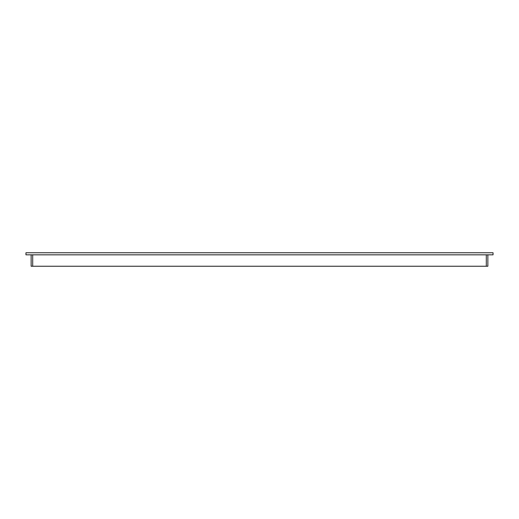<?xml version="1.0" encoding="UTF-8"?>
<svg xmlns="http://www.w3.org/2000/svg" width="519" height="519" viewBox="0 0 519 519"><rect width="100%" height="100%" fill="white"/><g stroke="black" fill="none" stroke-linecap="round" stroke-linejoin="round"><path stroke-width="0.78" d="M25.95 252.753L25.95 254.829L493.05 254.829L493.05 252.753L25.95 252.753M31.14 254.829L31.14 266.247L32.697 266.247L32.697 254.829M486.303 254.829L486.303 266.247L487.86 266.247L487.86 254.829M486.303 266.247L32.697 266.247"/></g></svg>
